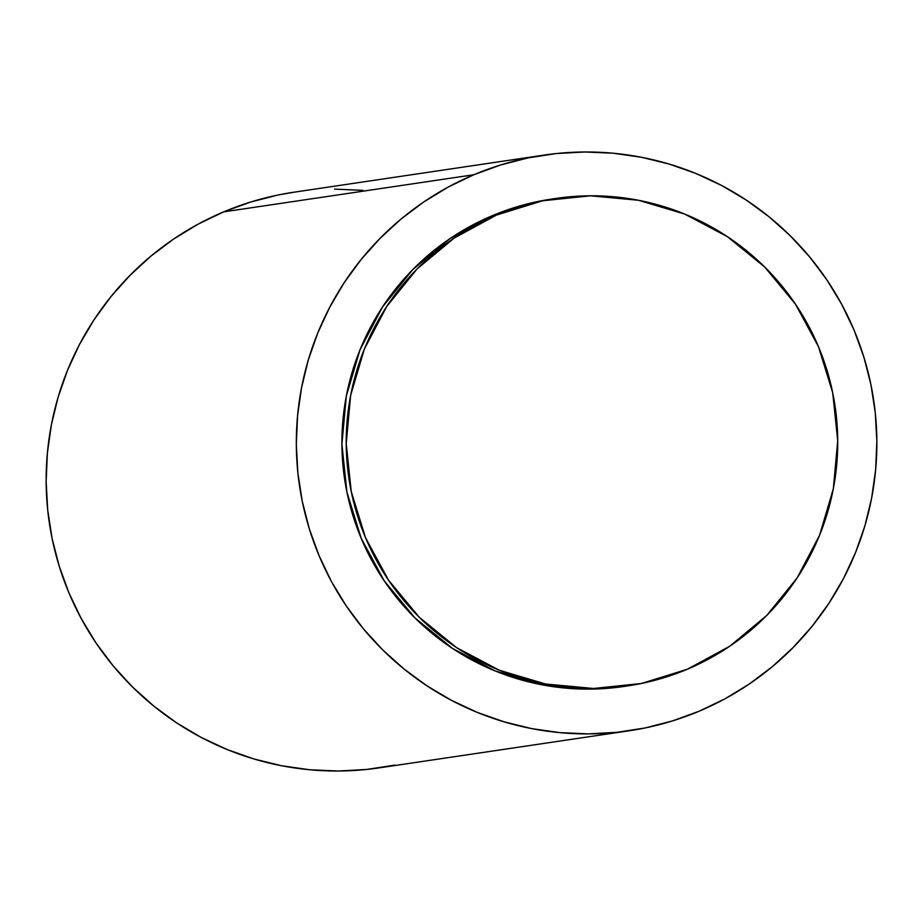 <?xml version="1.0" encoding="UTF-8"?>
<svg xmlns="http://www.w3.org/2000/svg" width="923" height="923" viewBox="0 0 923 923"><rect width="100%" height="100%" fill="white"/><g stroke="black" fill="none" stroke-linecap="round" stroke-linejoin="round"><path stroke-width="1.38" d="M555.808 198.445L551.504 199.091A246.36 245.749 81.6 0 0 492.213 215.705L496.516 215.071A246.36 245.749 -98.4 0 1 555.808 198.445A246.36 245.749 -98.4 0 1 828.612 375.823A246.36 245.749 -98.4 0 1 687.427 669.21A246.36 245.749 -98.4 0 1 628.136 685.824A246.36 245.749 -98.4 0 1 355.332 508.458A246.36 245.749 -98.4 0 1 496.516 215.071L492.213 215.705L449.859 238.699L412.812 269.539L382.48 307.036L360.028 349.748L346.333 396.036L341.902 444.125L346.921 492.155L361.193 538.294L384.164 580.763L414.958 617.925L452.397 648.35L495.016 670.883L541.213 684.647L589.186 689.123L624.733 686.331M543.878 155.122L293.71 192.238A290.976 290.26 81.6 0 0 223.678 211.863L473.845 174.747A290.976 290.26 -98.4 0 1 543.878 155.122A290.976 290.26 -98.4 0 1 866.086 364.608A290.976 290.26 -98.4 0 1 699.322 711.137A290.976 290.26 -98.4 0 1 629.29 730.762A290.976 290.26 -98.4 0 1 307.082 521.264A290.976 290.26 -98.4 0 1 473.845 174.747L223.678 211.863L197.995 224.208L173.662 239.022L150.887 256.167L129.901 275.458L110.898 296.71L94.065 319.739L79.574 344.314L67.552 370.192L58.126 397.121L51.376 424.857L47.373 453.124L46.15 481.656L47.719 510.165L52.08 538.386L59.176 566.041L68.937 592.878L81.27 618.618L96.061 643.031L113.171 665.875L132.439 686.92L153.656 705.98L176.651 722.871L201.168 737.408L227 749.476L253.871 758.948L281.55 765.732L309.747 769.77L338.21 771.017L366.65 769.459L394.802 765.109M363.074 190.357L334.622 189.111M294.045 192.192L278.031 195.007L250.433 202.102L223.678 211.863A290.976 290.26 81.6 0 0 56.914 558.392A290.976 290.26 81.6 0 0 379.122 767.878L629.29 730.762M699.322 711.137L672.567 720.898L644.969 727.993L616.829 732.331L588.378 733.889L559.926 732.643L531.717 728.616L504.05 721.821L477.168 712.348L451.335 700.292L426.818 685.743L403.836 668.863L382.607 649.804L363.35 628.748L346.24 605.903L331.438 581.502L319.104 555.75L309.343 528.925L302.248 501.258L297.898 473.038L296.318 444.528L297.541 416.008L301.544 387.741L308.294 360.005L317.731 333.065L329.742 307.186L344.244 282.623L361.066 259.594L380.068 238.33L401.055 219.039L423.83 201.906L448.174 187.092L473.845 174.747L500.601 164.975L528.198 157.891L556.35 153.541L584.79 151.983L613.253 153.23L641.45 157.268L669.129 164.052L696 173.524L721.832 185.592L746.349 200.129L769.344 217.02L790.561 236.08L809.829 257.125L826.939 279.969L841.73 304.382L854.063 330.122L863.824 356.959L870.92 384.614L875.281 412.835L876.85 441.344L875.627 469.876L871.624 498.143L864.874 525.879L855.448 552.808L843.426 578.686L828.935 603.261L812.102 626.29L793.099 647.542L772.113 666.833L749.338 683.978L725.005 698.792L699.322 711.137M552.485 198.941L538.224 201.433L492.213 215.705A246.36 245.749 81.6 0 0 351.017 509.092A246.36 245.749 81.6 0 0 623.821 686.47L628.136 685.824M687.427 669.21L641.416 683.481L593.489 688.477L545.516 684.012L499.331 670.248L456.7 647.715L419.273 617.279L388.479 580.117L365.508 537.659L351.236 491.521L346.217 443.49L350.636 395.402L364.343 349.113L386.783 306.401L417.115 268.905L454.174 238.065L496.516 215.071L542.539 200.799L590.455 195.803L638.428 200.268L684.612 214.032L727.243 236.565L764.671 267.001L795.464 304.163L818.447 346.621L832.708 392.76L837.726 440.79L833.307 488.878L819.601 535.167L797.16 577.879L766.828 615.376L729.77 646.215L687.427 669.21"/></g></svg>
